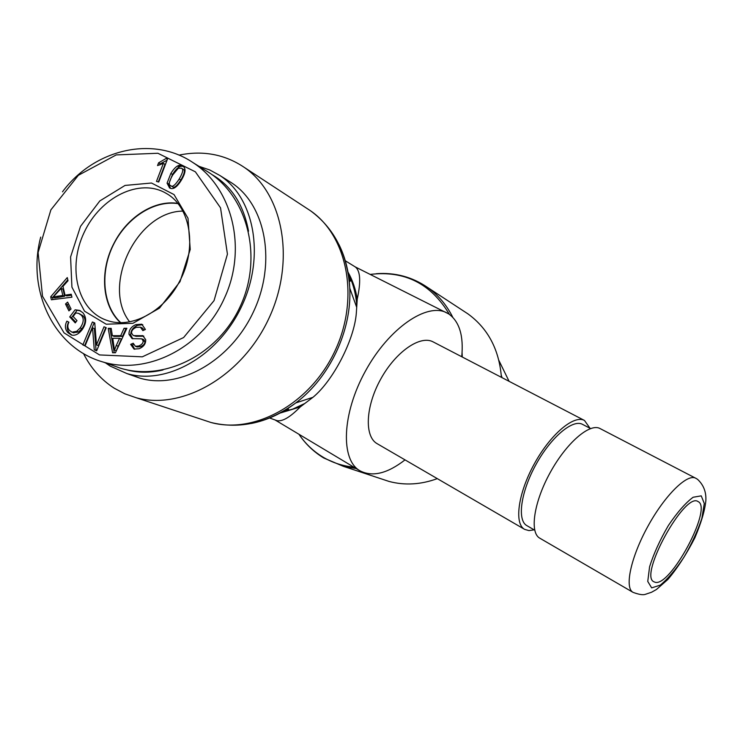 <?xml version="1.0" encoding="UTF-8"?>
<svg xmlns="http://www.w3.org/2000/svg" width="743" height="743" viewBox="0 0 743 743"><rect width="100%" height="100%" fill="white"/><g stroke="black" fill="none" stroke-linecap="round" stroke-linejoin="round"><path stroke-width="1.11" d="M461.728 356.733C463.753 335.817 459.406 321.552 448.707 313.917L355.228 266.895C360.383 270.749 361.061 281.486 357.244 299.104L356.343 312.887C354.476 339.375 333.319 380.611 312.952 397.31L300.209 406.96C290.234 417.148 282.498 421.718 277.009 420.659L275.086 419.971M178.961 155.12C203.164 150.197 225.036 154.349 244.586 167.593C283.733 194.49 295.76 261.74 268.613 318.988C241.837 376.422 182.221 410.387 136.359 397.793L124.833 393.809L114.143 388.143C101.104 379.747 90.887 368.212 83.495 353.547M698.141 501.618L698.076 501.59C684.907 491.411 638.339 576.141 653.979 581.797L654.75 582.131C669.703 588.372 713.048 508.017 698.141 501.618M696.089 478.427L600.056 428.553C589.849 422.748 566.5 442.735 550.21 472.529C533.78 502.249 529.425 532.675 539.789 538.183L633.017 592.347C639.073 594.595 643.243 595.227 645.528 594.27L651.574 592.236L656.44 589.496L667.892 579.438C677.43 568.172 686.421 554.287 694.863 537.802C701.234 522.766 704.893 510.395 705.85 500.698C706.342 492.024 703.565 484.891 697.519 479.3L695.745 478.232C687.294 473.31 664.929 495.182 647.924 526.248C630.807 557.25 624.324 587.852 633.017 592.347M590.555 428.544L582.531 424.364C572.769 418.829 550.916 437.172 535.889 464.663C520.741 492.08 516.961 520.36 526.861 525.626L534.7 530.168M590.007 428.256L584.481 420.464C574.014 414.529 550.517 434.218 534.347 463.808C518.038 493.324 513.998 523.713 524.623 529.369L528.951 530.595L534.152 529.852M584.481 420.464L433.178 341.91C420.334 334.787 395.666 351.718 380.611 379.301C365.389 406.792 364.321 436.689 377.212 443.72L524.623 529.369M446.84 312.859C427.179 302.141 388.979 327.96 365.482 370.98C341.752 413.87 340.424 459.963 360.002 470.821C372.392 477.21 387.4 473.57 405.028 459.88M464.199 311.428L467.96 313.89C488.03 328.517 499.185 349.665 501.423 377.342M437.293 478.631C420.882 484.64 404.842 485.588 389.174 481.473L381.28 478.863M177.939 203.61C153.782 199.96 126.096 218.228 113.001 245.608C99.794 272.932 102.803 305.986 120.691 322.62M182.862 211.105C136.879 211.421 101.206 285.637 129.607 321.812M105.432 362.835L110.233 366.123L126.812 373.525C166.283 385.543 218.396 356.222 241.679 306.246C265.316 256.428 254.505 197.898 219.909 175.515L209.814 169.998L198.957 166.311M177.075 166.274L181.45 166.265M182.518 166.302L183.112 166.33M211.746 174.447C231.379 185.759 243.639 204.678 248.534 231.194M163.014 369.949C149.863 373.079 137.39 372.94 125.586 369.531M129.811 374.314L139.73 378.085C178.896 390.019 230.451 361.191 253.4 311.921C276.702 262.827 265.883 205.012 231.547 182.806L228.491 180.893M120.412 322.62C101.8 305.633 99.376 270.498 114.19 242.915C127.508 216.854 154.498 199.718 177.763 203.396M170.639 185.629L170.741 185.704C172.33 187.44 175.144 185.221 179.184 179.044C182.973 172.525 183.707 168.912 181.366 168.197L178.274 168.299L172.84 174.809C169.07 181.301 168.336 184.905 170.639 185.629M170.918 185.796L172.404 186.66C173.992 188.397 176.797 186.187 180.837 180.02C184.617 173.518 185.351 169.915 183.01 169.19L182.834 169.088M170.5 188.369L168.735 184.125L172.497 174.456C176.537 167.946 180.15 165.299 183.345 166.525M167.073 183.159L170.834 173.472C175.274 166.293 179.221 163.813 182.676 166.014L182.732 166.051C186.224 168.159 185.713 172.943 181.208 180.391C176.853 187.412 172.98 189.929 169.59 187.942L167.073 183.159L168.735 184.125M67.632 302.122L71.049 309.023L68.923 310.88L65.514 303.98L67.632 302.122M65.514 303.98L67.325 304.714L68.43 303.738M69.935 309.989L67.325 304.714M104.011 326.79L106.24 327.709L96.646 350.835L94.259 349.814L92.559 327.849L85.064 345.885L82.863 344.947L92.401 321.998L94.77 322.973L96.479 344.919L104.011 326.79M96.479 344.919L98.28 345.588L105.785 327.524M82.863 344.947L84.683 345.616L94.185 322.731M92.559 327.849L94.361 328.545L96.061 350.473L94.259 349.814M96.683 350.742L96.061 350.473M112.778 338.316L114.468 350.176L116.242 350.845L121.341 339.003L119.567 338.316L112.778 338.316M114.468 350.176L116.261 345.495L118.044 346.164M116.261 345.495L119.567 338.316M124.062 328.285L126.877 328.276L115.444 352.758L112.574 352.749L108.199 328.36L111.19 328.341L112.36 335.697L120.728 335.687L124.062 328.285L126.542 328.991M120.728 335.687L122.502 336.375L125.818 328.991M112.36 335.697L114.143 336.384L122.502 336.375M108.199 328.36L111.301 329.056M114.246 352.758L109.983 329.056M132.793 338.799L130.768 335.047C130.601 330.672 132.876 327.449 137.576 325.36L142.777 324.7M134.307 335.622L142.832 335.725L145.693 339.653C145.86 343.814 143.668 346.842 139.099 348.727L134.028 349.08L130.647 344.38L133.211 343.229L135.393 346.294L138.7 346.006C141.913 344.659 143.371 342.922 143.093 340.786L141.792 338.845L132.078 338.604L129.003 334.35C128.845 329.976 131.121 326.734 135.83 324.645L141.764 324.189L145.414 329.465L142.87 330.635L140.418 327.171L136.238 327.366C132.96 328.768 131.4 330.7 131.576 333.161L133.183 335.409L136.062 336.319L143.836 336.217M142.071 338.966L143.38 339.486M135.393 346.294L137.149 346.972L140.455 346.684C143.659 345.346 145.117 343.61 144.839 341.474L143.817 339.653M130.647 344.38L132.412 345.058L133.61 344.529M134.743 349.256L132.412 345.058M142.229 335.548L143.733 336.152M133.183 335.409L136.062 336.319M144.216 330.022L142.164 327.886L140.418 327.171M75.108 309.812L79.352 310.37L82.826 312.654C86.829 317.623 86.578 323.335 82.074 329.79C78.656 334.146 75.127 335.901 71.467 335.047L67.882 332.632C64.975 329.363 64.641 325.527 66.879 321.143L68.904 322.202C67.297 325.415 67.502 328.174 69.517 330.449L72.034 332.186L76.705 331.313L80.151 327.997C83.838 322.573 84.182 318.264 81.173 315.06L78.563 313.351L75.832 312.924L73.139 316.472L76.984 320.632L75.257 322.899L69.731 316.899L75.108 309.812L80.569 310.908M76.705 331.313L78.517 332L81.962 328.685C85.649 323.279 85.984 318.979 82.984 315.784L79.074 313.555M73.446 332.715L78.517 332M72.071 335.214L69.703 333.319C66.851 330.087 66.48 326.335 68.607 322.044M69.731 316.899L71.551 317.614L76.919 310.537M75.786 322.202L71.551 317.614M61.158 288.395L53.013 297.228L54.843 297.962L64.65 296.253L62.979 289.148L61.158 288.395L62.83 295.51L64.65 296.253M53.013 297.228L56.821 296.318L58.651 297.061M56.821 296.318L62.83 295.51M71.235 294.237L71.941 297.191L51.397 299.773L50.7 296.782L67.279 277.576L68.031 280.724L62.96 286.389L65.022 295.166L71.235 294.237M65.022 295.166L66.842 295.909L71.467 295.212M50.7 296.782L52.53 297.516L67.817 279.823M53.013 299.568L52.53 297.516M163.349 163.367L157.544 165.568L158.584 162.838L166.088 158.473L167.547 158.853L158.742 182.016L156.485 181.394L163.349 163.367L165.011 164.361L158.333 181.905M166.088 158.473L167.398 159.262M158.584 162.838L160.256 163.832L167.036 160.219M159.819 164.965L160.256 163.832M50.877 209.87L78.359 175.302L116.205 154.916L157.906 153.262L195.381 171.819L220.532 207.836L227.432 254.152L214.04 300.636L183.605 337.554L142.322 356.826L99.534 354.931L64.037 332.864L42.5 296.225L38.107 252.536L50.877 209.87M180.001 281.708L190.227 249.444L188.007 218.247L174.038 194.582L151.479 183.019L125.038 185.434L99.831 200.926L80.513 226.364L70.585 256.976L71.922 287.132L84.498 311.159L106.184 324.208L132.96 323.298L159.429 308.169L180.001 281.708M40.716 237.11C26.59 289.64 53.394 348.003 102.775 361.934C146.965 375.401 202.384 347.965 224.581 297.804C247.605 248.106 231.983 187.691 193.05 162.643C152.111 134.92 93.469 149.872 62.496 191.824M205.114 170.138L208.978 172.552C247.577 197.378 262.957 256.669 240.63 305.568C218.665 354.643 164.222 381.633 120.394 368.175M179.611 281.291C163.924 312.125 130.684 329.344 106.62 320.261C77.43 310.277 67.242 267.731 84.108 232.54C100.444 197.099 139.823 177.568 166.265 193.403C190.682 206.814 197.536 248.366 179.611 281.291M498.934 360.522L509.085 381.317M502.045 377.667L501.284 375.28M356.714 304.825C355.795 293.327 352.944 282.842 348.17 273.359C352.944 282.656 355.786 293.076 356.714 304.667M338.994 244.642C345.43 257.663 349.015 272.17 349.758 288.154C351.95 330.421 329.818 377.481 295.807 402.91C281.727 413.535 266.895 420.38 251.329 423.464M281.105 412.449L292.928 409.021L304.463 403.635M300.209 406.96L280 413.099M347.975 272.059C352.563 280.167 355.656 289.176 357.244 299.104M201.734 419.433L210.938 422.479C254.598 434.516 310.351 403.746 334.879 351.114C359.761 298.649 347.761 236.358 310.481 210.752L306.097 207.873M701.243 495.86L693.108 497.253C685.501 502.937 677.254 512.354 668.366 525.524C659.988 539.873 653.729 553.628 649.586 566.779L647.757 581.435L651.657 587.871L660.267 585.15C667.808 578.946 675.703 569.64 683.95 557.213C691.714 543.876 697.686 530.92 701.866 518.335L704.28 503.494L701.243 495.86M286.064 411.288L285.256 410.062M348.876 278.068L350.325 277.938M353.891 467.161C342.56 466.028 332.14 462.61 322.648 456.908C313.193 451.15 305.28 443.599 298.927 434.246C305.503 443.998 313.741 451.893 323.642 457.929L343.275 466.288L356.241 468.564M287.838 410.786L287.262 408.826M349.164 280.417L351.03 279.647M370.32 274.39C404.694 270.35 431.051 283.677 449.376 314.354M348.95 278.662L350.557 278.476L348.959 278.671M285.776 409.746L286.631 411.13L285.767 409.755M324.199 458.18L343.275 466.288L389.174 481.473M462.285 357.021L462.072 352.572M452.719 317.177C446.497 304.788 438.064 294.841 427.411 287.337L467.96 313.89M351.402 280.585L349.275 281.495M288.182 408.241L288.795 410.498M179.184 179.044L180.837 180.02M181.366 168.197L183.01 169.19M170.834 173.472L172.497 174.456M169.32 187.765L169.989 188.155M135.83 324.645L137.576 325.36M129.003 334.35L130.768 335.047M143.093 340.786L144.839 341.474M138.7 346.006L140.455 346.684M81.173 315.06L82.984 315.784M80.151 327.997L81.962 328.685M67.882 332.632L69.703 333.319M356.696 307.342L349.758 288.154C347.492 254.125 334.396 228.324 310.481 210.752L244.586 167.593M312.952 397.31L295.807 402.91C268.102 422.981 239.813 429.51 210.938 422.479L136.359 397.793M303.868 404.016L292.64 409.179L281.253 412.421M275.059 419.962L360.002 470.821M269.607 417.993L277.009 420.659M345.3 260.774L355.228 266.895M286.519 409.291L287.383 410.916M349.099 279.897L350.993 279.544M376.283 273.712C394.97 272.319 412.021 276.86 427.411 287.337M231.547 182.806L219.909 175.515M139.73 378.085L126.812 373.525M170.741 185.704L172.404 186.66M181.329 168.169L182.973 169.172M143.538 339.532L141.95 338.901M73.854 332.873L72.034 332.186M80.021 310.639L79.352 310.37M208.959 172.534L193.031 162.633M120.422 368.184L103.388 362.11"/></g></svg>
